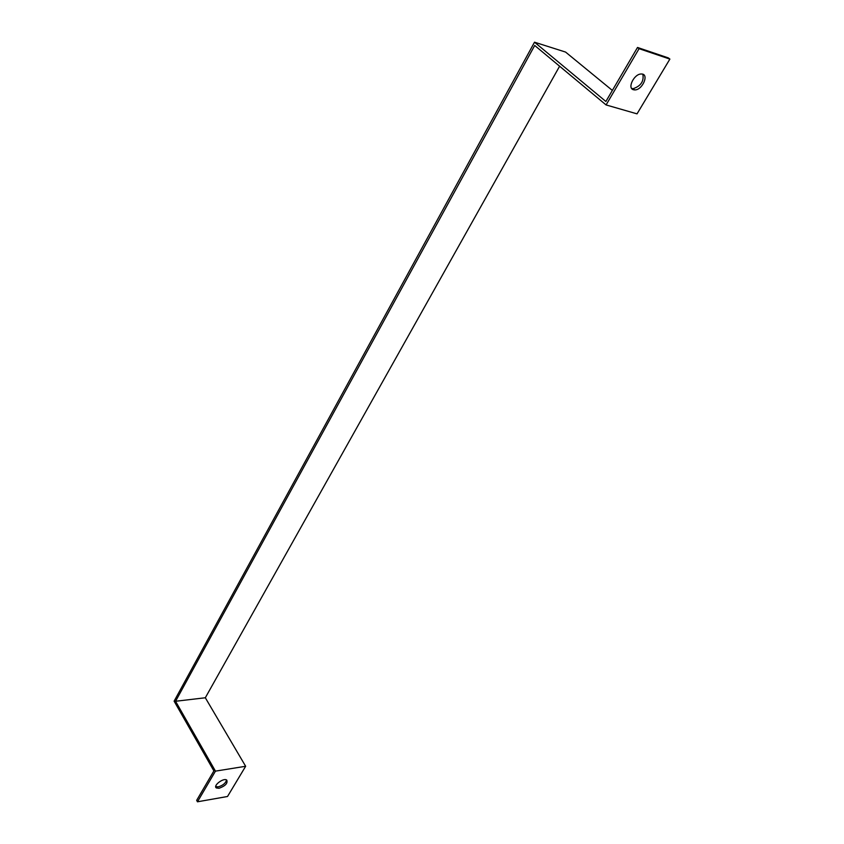 <?xml version="1.0" encoding="UTF-8"?>
<svg xmlns="http://www.w3.org/2000/svg" width="844" height="844" viewBox="0 0 844 844"><rect width="100%" height="100%" fill="white"/><g stroke="black" fill="none" stroke-linecap="round" stroke-linejoin="round"><path stroke-width="1.27" d="M612.354 90.424L565.564 52.064L534.516 42.2L174.117 701.164L213.891 770.92L196.663 800.344L197.464 801.8L215.452 771.131L245.646 766.278L227.521 796.493L197.464 801.8M534.516 42.2L605.876 101.491L637.515 47.464L639.077 48.678L606.087 104.941L534.706 45.471L175.563 701.269L205.324 697.766L559.604 66.222M175.563 701.269L215.452 771.131M205.324 697.766L245.646 766.278M637.515 47.464L668.321 57.898L669.883 59.091L637.03 113.856L606.087 104.941M631.639 88.409L633.106 88.683C640.818 86.12 644.067 81.309 642.854 74.261M639.077 48.678L669.883 59.091M219.06 788.275L216.391 787.958C212.656 785.806 223.481 777.535 226.73 780.056C227.943 783.221 225.39 785.964 219.06 788.275M215.726 786.608L218.248 786.84C222.9 785.479 225.686 783.19 226.593 779.972M633.433 89.728C626.944 88.272 634.277 73.618 641.366 74.008C649.627 73.65 642.463 90.371 634.625 89.907L633.433 89.728M215.726 786.787L216.391 787.958M633.106 88.683L634.625 89.907"/></g></svg>
